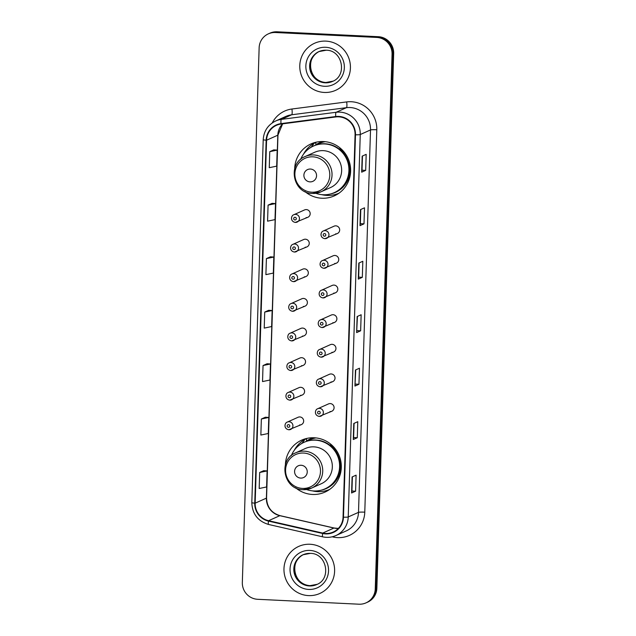 <?xml version="1.0" encoding="UTF-8"?>
<svg xmlns="http://www.w3.org/2000/svg" width="636" height="636" viewBox="0 0 636 636"><rect width="100%" height="100%" fill="white"/><g stroke="black" fill="none" stroke-linecap="round" stroke-linejoin="round"><path stroke-width="0.95" d="M295.653 487.796A28.469 27.873 -114.1 0 0 312.459 494.45A28.469 27.873 -114.1 0 0 324.98 492.097A28.469 27.873 -114.1 0 0 340.769 460.957A28.469 27.873 -114.1 0 0 314.24 437.775A28.469 27.873 -114.1 0 0 301.71 440.12A28.469 27.873 -114.1 0 0 285.389 464.86M305.654 438.713A28.469 27.873 -114.1 0 0 303.595 440.184M304.962 191.571A28.469 27.873 -114.1 0 0 321.76 198.225A28.469 27.873 -114.1 0 0 334.29 195.88A28.469 27.873 -114.1 0 0 350.078 164.74A28.469 27.873 -114.1 0 0 323.541 141.55A28.469 27.873 -114.1 0 0 311.02 143.903A28.469 27.873 -114.1 0 0 294.699 168.643M314.963 142.496A28.469 27.873 -114.1 0 0 312.904 143.967M306.099 217.607A4.031 3.943 -114.1 0 0 310.106 212.869A4.031 3.943 -114.1 0 0 304.58 209.92L293.848 214.722A4.031 3.943 65.9 0 1 299.381 217.671A4.031 3.943 65.9 0 1 295.374 222.409M305.169 247.229A4.031 3.943 -114.1 0 0 309.175 242.491A4.031 3.943 -114.1 0 0 303.65 239.541L292.918 244.343A4.031 3.943 65.9 0 1 298.443 247.293A4.031 3.943 65.9 0 1 294.436 252.031M304.239 276.851A4.031 3.943 -114.1 0 0 308.245 272.113A4.031 3.943 -114.1 0 0 302.72 269.163L291.988 273.965A4.031 3.943 65.9 0 1 297.513 276.914A4.031 3.943 65.9 0 1 293.506 281.653M303.308 306.473A4.031 3.943 -114.1 0 0 307.315 301.734A4.031 3.943 -114.1 0 0 301.79 298.785L291.057 303.587A4.031 3.943 65.9 0 1 296.583 306.536A4.031 3.943 65.9 0 1 292.576 311.274M302.378 336.094A4.031 3.943 -114.1 0 0 306.385 331.356A4.031 3.943 -114.1 0 0 300.852 328.407L290.127 333.208A4.031 3.943 65.9 0 1 295.653 336.158A4.031 3.943 65.9 0 1 291.646 340.896M301.448 365.716A4.031 3.943 -114.1 0 0 305.455 360.978A4.031 3.943 -114.1 0 0 299.922 358.028L289.197 362.83A4.031 3.943 65.9 0 1 294.722 365.78A4.031 3.943 65.9 0 1 290.716 370.518M300.51 395.338A4.031 3.943 -114.1 0 0 304.517 390.599A4.031 3.943 -114.1 0 0 298.992 387.65L288.267 392.452A4.031 3.943 65.9 0 1 293.792 395.401A4.031 3.943 65.9 0 1 289.785 400.139M299.58 424.959A4.031 3.943 -114.1 0 0 303.587 420.221A4.031 3.943 -114.1 0 0 298.061 417.272L287.337 422.073A4.031 3.943 65.9 0 1 292.862 425.023A4.031 3.943 65.9 0 1 288.855 429.761M330.012 411.603A4.031 3.943 -114.1 0 0 334.011 406.857A4.031 3.943 -114.1 0 0 328.486 403.916L317.762 408.717A4.031 3.943 65.9 0 1 323.287 411.659A4.031 3.943 65.9 0 1 319.28 416.405M330.943 381.974A4.031 3.943 -114.1 0 0 334.949 377.235A4.031 3.943 -114.1 0 0 329.416 374.294L318.692 379.096A4.031 3.943 65.9 0 1 324.217 382.037A4.031 3.943 65.9 0 1 320.21 386.783M333.733 293.109A4.031 3.943 -114.1 0 0 337.74 288.37A4.031 3.943 -114.1 0 0 332.215 285.421L321.482 290.231A4.031 3.943 65.9 0 1 327.007 293.172A4.031 3.943 65.9 0 1 323.001 297.91M335.593 233.865A4.031 3.943 -114.1 0 0 339.6 229.127A4.031 3.943 -114.1 0 0 334.075 226.178L323.342 230.979A4.031 3.943 65.9 0 1 328.876 233.929A4.031 3.943 65.9 0 1 324.869 238.667M334.663 263.487A4.031 3.943 -114.1 0 0 338.67 258.749A4.031 3.943 -114.1 0 0 333.145 255.799L322.412 260.601A4.031 3.943 65.9 0 1 327.938 263.55A4.031 3.943 65.9 0 1 323.939 268.289M332.803 322.73A4.031 3.943 -114.1 0 0 336.81 317.992A4.031 3.943 -114.1 0 0 331.284 315.043L320.552 319.852A4.031 3.943 65.9 0 1 326.077 322.794A4.031 3.943 65.9 0 1 322.07 327.54M331.873 352.352A4.031 3.943 -114.1 0 0 335.88 347.614A4.031 3.943 -114.1 0 0 330.354 344.664L319.622 349.474A4.031 3.943 65.9 0 1 325.147 352.416A4.031 3.943 65.9 0 1 321.14 357.162M315.798 144.833A26.052 25.504 65.9 0 1 319.63 142.703A26.052 25.504 65.9 0 1 322.818 141.526M321.466 141.963A26.052 25.504 -114.1 0 0 318.747 143.688M306.496 441.058A26.052 25.504 65.9 0 1 310.32 438.92A26.052 25.504 65.9 0 1 313.508 437.743M312.157 438.18A26.052 25.504 -114.1 0 0 309.438 439.905M335.49 194.433A28.469 27.873 -114.1 0 0 337.962 193.877M326.181 490.65A28.469 27.873 -114.1 0 0 328.653 490.094M366.018 602.864L367.624 602.149A16.115 15.773 -114.1 0 0 376.862 588.205L393.668 53.519A16.115 15.773 -114.1 0 0 378.348 36.705L277.073 31.8A16.115 15.773 -114.1 0 0 269.982 33.136L269.179 33.493A16.115 15.773 -114.1 0 1 276.27 32.158A16.115 15.773 -114.1 0 0 269.179 33.493L268.376 33.851A16.115 15.773 -114.1 0 0 259.138 47.795L242.332 582.481A16.115 15.773 -114.1 0 0 257.652 599.295L358.927 604.2A16.115 15.773 -114.1 0 0 375.256 588.928L392.062 54.235A16.115 15.773 -114.1 0 0 376.743 37.429L275.468 32.516A16.115 15.773 -114.1 0 0 268.376 33.851M376.743 37.429L377.546 37.071L276.27 32.158L377.546 37.071A16.115 15.773 -114.1 0 1 392.865 53.877A16.115 15.773 -114.1 0 0 377.546 37.071L378.348 36.705M375.256 588.928L376.059 588.57L392.865 53.877L376.059 588.57A16.115 15.773 -114.1 0 1 366.821 602.507A16.115 15.773 -114.1 0 0 376.059 588.57L376.862 588.205M325.91 41.117A25.782 25.241 -114.1 0 0 314.566 43.256A25.782 25.241 -114.1 0 0 300.272 71.455A25.782 25.241 -114.1 0 0 324.296 92.451A25.782 25.241 -114.1 0 0 335.641 90.32A25.782 25.241 -114.1 0 0 349.935 62.121A25.782 25.241 -114.1 0 0 325.91 41.117A25.782 25.241 -114.1 0 0 314.566 43.256A25.782 25.241 -114.1 0 0 300.272 71.455A25.782 25.241 -114.1 0 0 324.296 92.451A25.782 25.241 -114.1 0 0 335.641 90.32A25.782 25.241 -114.1 0 0 349.935 62.121A25.782 25.241 -114.1 0 0 325.91 41.117M310.098 544.265A25.782 25.241 -114.1 0 0 298.753 546.396A25.782 25.241 -114.1 0 0 284.459 574.594A25.782 25.241 -114.1 0 0 308.484 595.598A25.782 25.241 -114.1 0 0 319.829 593.468A25.782 25.241 -114.1 0 0 334.123 565.269A25.782 25.241 -114.1 0 0 310.098 544.265A25.782 25.241 -114.1 0 0 298.753 546.396A25.782 25.241 -114.1 0 0 284.459 574.594A25.782 25.241 -114.1 0 0 308.484 595.598A25.782 25.241 -114.1 0 0 319.829 593.468A25.782 25.241 -114.1 0 0 334.123 565.269A25.782 25.241 -114.1 0 0 310.098 544.265M338.734 116.841A17.188 16.83 65.9 0 1 355.071 134.768L343.05 517.179A17.188 16.83 65.9 0 1 322.714 533.071L268.583 520.701A17.188 16.83 65.9 0 1 255.163 503.171L266.571 140.222A17.188 16.83 65.9 0 1 281.048 124.044L335.792 116.952A17.188 16.83 65.9 0 1 338.734 116.841M338.742 116.412A17.617 17.244 -114.1 0 0 335.729 116.531L280.993 123.623A17.617 17.244 -114.1 0 0 266.15 140.198L254.742 503.156A17.617 17.244 -114.1 0 0 268.495 521.115L322.627 533.485A17.617 17.244 -114.1 0 0 343.472 517.195L355.492 134.784A17.617 17.244 -114.1 0 0 338.742 116.412M355.596 491.199L351.947 491.024L351.589 492.995L355.596 491.199L356.104 475.156L352.09 476.952L351.589 492.995M357.281 437.727L353.624 437.552L353.266 439.524L357.281 437.727L357.782 421.692L353.775 423.481L353.266 439.524M355.747 369.882L354.952 386.052L358.958 384.263L359.467 368.22L355.452 370.017L354.952 386.052M355.301 384.08L358.958 384.263M365.684 170.384L362.027 170.202L361.669 172.181L365.684 170.384L366.185 154.341L362.178 156.138L361.669 172.181M363.999 223.848L360.342 223.673L359.992 225.645L363.999 223.848L364.507 207.813L360.493 209.61L359.992 225.645M362.321 277.32L358.664 277.145L358.307 279.117L362.321 277.32L362.822 261.277L358.815 263.073L358.307 279.117M357.432 316.41L356.629 332.588L360.644 330.792L361.145 314.748L357.138 316.545L356.629 332.588M356.987 330.617L360.644 330.792M265.371 417.232L261.356 419.005L260.855 435.048L268.281 433.498L268.782 417.455L265.331 417.224M263.686 470.696L259.679 472.476L259.178 488.512L266.595 486.961L267.104 470.926L263.654 470.696M270.411 256.825L266.405 258.598L265.896 274.641L273.321 273.09L273.822 257.047L270.372 256.817M272.089 203.353L268.082 205.126L267.573 221.169L274.998 219.619L275.507 203.576L272.049 203.353M273.774 149.881L269.759 151.662L269.259 167.697L276.684 166.147L277.185 150.104L273.734 149.881M267.048 363.76L263.042 365.533L262.533 381.576L269.958 380.026L270.467 363.983L267.009 363.76M264.719 312.069L264.218 328.104L271.636 326.554L272.144 310.519L268.694 310.288L264.719 312.069L272.144 310.519M358.664 277.153L359.109 262.946M360.342 223.681L360.795 209.475M362.027 170.217L362.472 156.003M353.624 437.56L354.069 423.353M351.947 491.032L352.392 476.817M266.405 258.598L273.822 257.047M268.082 205.126L275.507 203.576M269.759 151.662L277.185 150.104M263.042 365.533L270.467 363.983M261.356 419.005L268.782 417.455M259.679 472.476L267.104 470.926M310.018 181.872A6.447 6.312 -114.1 0 0 316.553 175.767A6.447 6.312 -114.1 0 0 310.424 169.041A6.447 6.312 -114.1 0 0 303.889 175.146A6.447 6.312 -114.1 0 0 310.018 181.872M312.435 193.439A19.342 18.929 -114.1 0 0 320.942 191.841L330.553 187.541A19.342 18.929 -114.1 0 0 341.278 166.394A19.342 18.929 -114.1 0 0 323.263 150.645A19.342 18.929 -114.1 0 0 314.756 152.243L305.145 156.543C286.987 163.428 292.894 193.654 312.348 193.463L320.942 191.841A19.342 18.929 -114.1 0 0 331.666 170.694A19.342 18.929 -114.1 0 0 313.651 154.946A19.342 18.929 -114.1 0 0 305.145 156.543M315.83 193.304A25.52 24.979 -114.1 0 0 323.056 194.751A25.52 24.979 -114.1 0 0 334.282 192.644A25.52 24.979 -114.1 0 0 348.433 164.732A25.52 24.979 -114.1 0 0 324.654 143.951A25.52 24.979 -114.1 0 0 313.429 146.065A25.52 24.979 -114.1 0 0 300.645 159.382M334.282 192.644L334.687 192.462A25.52 24.979 -114.1 0 0 348.83 164.557A25.52 24.979 -114.1 0 0 325.06 143.776A25.52 24.979 -114.1 0 0 313.834 145.882L313.429 146.065M323.509 141.55A25.52 24.979 -114.1 0 0 323.462 141.574L319.049 143.553A25.52 24.979 -114.1 0 0 316.505 144.873M325.33 141.693A25.52 24.979 -114.1 0 0 319.049 143.553M338.988 193.185A27.936 27.34 65.9 0 1 326.896 195.403A27.936 27.34 65.9 0 1 321.697 194.648M303.555 154.111A27.936 27.34 65.9 0 1 314.271 143.148L315.877 142.432L315.79 145.103M340.133 148.021L339.878 148.355A25.758 25.209 -114.1 0 1 349.728 174.582A25.758 25.209 -114.1 0 1 330.291 194.028M309.74 148.116A25.758 25.209 -114.1 0 1 311.401 146.98L314.271 143.148M300.709 478.089A6.447 6.312 -114.1 0 0 307.244 471.984A6.447 6.312 -114.1 0 0 301.114 465.258A6.447 6.312 -114.1 0 0 294.579 471.371A6.447 6.312 -114.1 0 0 300.709 478.089M303.126 489.664A19.342 18.929 -114.1 0 0 311.632 488.066L321.244 483.758A19.342 18.929 -114.1 0 0 331.968 462.611A19.342 18.929 -114.1 0 0 313.953 446.862A19.342 18.929 -114.1 0 0 305.447 448.46L295.835 452.76C277.678 459.645 283.584 489.871 303.038 489.68L311.632 488.066A19.342 18.929 -114.1 0 0 322.357 466.911A19.342 18.929 -114.1 0 0 304.342 451.163A19.342 18.929 -114.1 0 0 295.835 452.76M306.52 489.529A25.52 24.979 -114.1 0 0 313.747 490.968A25.52 24.979 -114.1 0 0 324.972 488.861A25.52 24.979 -114.1 0 0 339.123 460.957A25.52 24.979 -114.1 0 0 315.345 440.176A25.52 24.979 -114.1 0 0 304.119 442.282A25.52 24.979 -114.1 0 0 291.336 455.599M324.972 488.861L325.378 488.679A25.52 24.979 -114.1 0 0 339.529 460.774A25.52 24.979 -114.1 0 0 315.75 439.993A25.52 24.979 -114.1 0 0 304.525 442.1L304.119 442.282M314.2 437.767A25.52 24.979 -114.1 0 0 314.152 437.791L309.74 439.77A25.52 24.979 -114.1 0 0 307.196 441.09M316.028 437.918A25.52 24.979 -114.1 0 0 309.74 439.77M329.679 489.402A27.936 27.34 65.9 0 1 317.587 491.628A27.936 27.34 65.9 0 1 312.387 490.865M294.245 450.336A27.936 27.34 65.9 0 1 304.962 439.365L306.568 438.649L306.48 441.328M330.823 444.246L330.569 444.572A25.758 25.209 -114.1 0 1 340.419 470.799A25.758 25.209 -114.1 0 1 320.981 490.245M300.43 444.333A25.758 25.209 -114.1 0 1 302.092 443.197L304.962 439.365M277.073 31.8L275.468 32.516M393.668 53.519L392.062 54.235M322.714 533.071L333.94 528.039A17.188 16.83 -114.1 0 0 338.328 528.452M255.163 503.171L266.397 498.147A17.188 16.83 -114.1 0 0 279.816 515.677L333.94 528.039A9.667 1.59 -77.1 0 1 334.154 528.015L338.352 528.421M272.232 122.923A26.855 26.291 65.9 0 1 291.932 109.01L346.676 101.919A26.855 26.291 65.9 0 1 376.798 129.752L364.778 512.163A5.374 0.485 1.8 0 0 358.505 512.354L370.518 129.943A21.489 21.036 -114.1 0 0 350.094 107.532A21.489 21.036 -114.1 0 0 346.421 107.683L291.678 114.774A21.489 21.036 -114.1 0 0 285.898 116.404L275.634 120.999A21.489 21.036 65.9 0 1 281.414 119.369A5.374 1.057 82.6 0 0 280.993 123.623M364.778 512.163A26.855 26.291 65.9 0 1 337.565 537.619A26.855 26.291 65.9 0 1 333.002 536.991L332.183 536.8M346.183 530.949A21.489 21.036 -114.1 0 0 358.505 512.354L348.234 516.949A21.489 21.036 65.9 0 1 335.919 535.544L346.183 530.949M291.932 109.01A5.374 1.057 -97.4 0 1 291.678 114.774L281.414 119.369L336.15 112.278A21.489 21.036 65.9 0 1 339.831 112.127A21.489 21.036 65.9 0 1 360.254 134.538A5.374 0.485 -178.2 0 1 355.492 134.784M335.729 116.531A5.374 1.057 82.6 0 1 336.15 112.278L346.421 107.683A5.374 1.057 -97.4 0 0 346.676 101.919M275.634 120.999C267.963 124.807 263.821 131.032 263.217 139.674A5.374 0.485 1.8 0 0 266.15 140.198M254.742 503.156A5.374 0.485 -178.2 0 1 251.816 502.623C252.254 513.912 257.834 521.186 268.567 524.462L322.698 536.832C327.254 537.833 331.658 537.404 335.919 535.544M268.495 521.115A5.374 0.882 102.9 0 0 268.567 524.462M322.627 533.485A5.374 0.882 102.9 0 0 322.698 536.832M343.472 517.195A5.374 0.485 1.8 0 0 348.234 516.949L360.254 134.538L370.518 129.943A5.374 0.485 1.8 0 1 376.798 129.752M333.081 536.569A5.374 0.882 -77.1 0 1 333.002 536.991M268.583 520.701L279.816 515.677A9.667 1.59 -77.1 0 1 280.023 515.645L334.154 528.015M282.607 123.845A17.188 16.83 -114.1 0 0 277.805 135.198L266.397 498.147A9.667 0.882 1.8 0 0 266.564 497.988C266.969 507.154 271.453 513.037 280.023 515.645M266.571 140.222L277.805 135.198A9.667 0.882 1.8 0 0 277.972 135.039L266.564 497.988M356.709 332.517L357.209 316.513M358.386 279.053L358.887 263.042M360.063 225.581L360.572 209.57M361.749 172.11L362.25 156.106M355.023 385.988L355.524 369.977M353.346 439.46L353.847 423.449M351.66 492.924L352.169 476.921M319.367 51.421A16.377 16.027 -114.1 0 0 325.894 82.497A16.377 16.027 -114.1 0 0 332.747 81.297M326.109 50.212A16.377 16.027 -114.1 0 0 309.939 69.483A16.377 16.027 -114.1 0 0 332.397 81.464C347.598 75.843 342.55 50.013 326.165 50.228L319.018 51.572M324.487 86.289A19.597 19.183 -114.1 0 0 344.346 67.718A19.597 19.183 -114.1 0 0 325.719 47.279A19.597 19.183 -114.1 0 0 305.86 65.858A19.597 19.183 -114.1 0 0 324.487 86.289M311.775 192.191A17.768 17.387 -114.1 0 0 329.782 175.353A17.768 17.387 -114.1 0 0 312.888 156.83A17.768 17.387 -114.1 0 0 294.889 173.668A17.768 17.387 -114.1 0 0 311.775 192.191M302.474 488.416A17.768 17.387 -114.1 0 0 320.472 471.578A17.768 17.387 -114.1 0 0 303.579 453.047A17.768 17.387 -114.1 0 0 285.58 469.885A17.768 17.387 -114.1 0 0 302.474 488.416M303.555 554.568A16.377 16.027 -114.1 0 0 310.082 585.645A16.377 16.027 -114.1 0 0 316.935 584.444M310.408 553.368A16.377 16.027 -114.1 0 0 294.126 572.623A16.377 16.027 -114.1 0 0 316.585 584.603C331.785 578.991 326.737 553.153 310.352 553.376L303.205 554.719M308.683 589.437A19.597 19.183 -114.1 0 0 328.534 570.866A19.597 19.183 -114.1 0 0 309.907 550.426A19.597 19.183 -114.1 0 0 290.048 568.997A19.597 19.183 -114.1 0 0 308.683 589.437M324.535 233.547A1.344 1.312 -114.1 0 0 323.175 234.819A1.344 1.312 -114.1 0 0 324.447 236.218A1.344 1.312 -114.1 0 0 325.807 234.946A1.344 1.312 -114.1 0 0 324.535 233.547M323.605 263.169A1.344 1.312 -114.1 0 0 322.237 264.441A1.344 1.312 -114.1 0 0 323.517 265.84A1.344 1.312 -114.1 0 0 324.877 264.568A1.344 1.312 -114.1 0 0 323.605 263.169M322.675 292.791A1.344 1.312 -114.1 0 0 321.307 294.063A1.344 1.312 -114.1 0 0 322.587 295.462A1.344 1.312 -114.1 0 0 323.947 294.19A1.344 1.312 -114.1 0 0 322.675 292.791M321.737 322.412A1.344 1.312 -114.1 0 0 320.377 323.684A1.344 1.312 -114.1 0 0 321.657 325.083A1.344 1.312 -114.1 0 0 323.016 323.811A1.344 1.312 -114.1 0 0 321.737 322.412M320.806 352.034A1.344 1.312 -114.1 0 0 319.447 353.306A1.344 1.312 -114.1 0 0 320.727 354.705A1.344 1.312 -114.1 0 0 322.086 353.433A1.344 1.312 -114.1 0 0 320.806 352.034M319.876 381.656A1.344 1.312 -114.1 0 0 318.517 382.928A1.344 1.312 -114.1 0 0 319.797 384.335A1.344 1.312 -114.1 0 0 321.156 383.055A1.344 1.312 -114.1 0 0 319.876 381.656M318.946 411.277A1.344 1.312 -114.1 0 0 317.587 412.549A1.344 1.312 -114.1 0 0 318.867 413.957A1.344 1.312 -114.1 0 0 320.226 412.677A1.344 1.312 -114.1 0 0 318.946 411.277M294.953 219.961A1.344 1.312 -114.1 0 0 296.312 218.689A1.344 1.312 -114.1 0 0 295.04 217.281A1.344 1.312 -114.1 0 0 293.673 218.561A1.344 1.312 -114.1 0 0 294.953 219.961M294.023 249.582A1.344 1.312 -114.1 0 0 295.382 248.31A1.344 1.312 -114.1 0 0 294.11 246.903A1.344 1.312 -114.1 0 0 292.743 248.183A1.344 1.312 -114.1 0 0 294.023 249.582M293.093 279.204A1.344 1.312 -114.1 0 0 294.452 277.932A1.344 1.312 -114.1 0 0 293.172 276.525A1.344 1.312 -114.1 0 0 291.813 277.805A1.344 1.312 -114.1 0 0 293.093 279.204M292.163 308.826A1.344 1.312 -114.1 0 0 293.522 307.554A1.344 1.312 -114.1 0 0 292.242 306.155A1.344 1.312 -114.1 0 0 290.883 307.427A1.344 1.312 -114.1 0 0 292.163 308.826M291.232 338.447A1.344 1.312 -114.1 0 0 292.592 337.175A1.344 1.312 -114.1 0 0 291.312 335.776A1.344 1.312 -114.1 0 0 289.952 337.048A1.344 1.312 -114.1 0 0 291.232 338.447M290.302 368.069A1.344 1.312 -114.1 0 0 291.662 366.797A1.344 1.312 -114.1 0 0 290.382 365.398A1.344 1.312 -114.1 0 0 289.022 366.67A1.344 1.312 -114.1 0 0 290.302 368.069M289.372 397.691A1.344 1.312 -114.1 0 0 290.731 396.419A1.344 1.312 -114.1 0 0 289.452 395.02A1.344 1.312 -114.1 0 0 288.092 396.292A1.344 1.312 -114.1 0 0 289.372 397.691M288.434 427.312A1.344 1.312 -114.1 0 0 289.801 426.041A1.344 1.312 -114.1 0 0 288.521 424.641A1.344 1.312 -114.1 0 0 287.162 425.913A1.344 1.312 -114.1 0 0 288.434 427.312M263.217 139.674L251.816 502.623M282.646 123.837L277.972 135.039M333.097 81.146L325.95 82.489C308.985 82.267 304.875 56.723 319.717 51.262M317.285 584.293L310.137 585.637C293.172 585.406 289.062 559.871 303.905 554.401M323.342 230.979C320.52 231.703 319.463 237.721 324.821 238.683L337.366 233.531M322.412 260.601C319.582 261.324 318.533 267.343 323.891 268.305L336.436 263.153M321.482 290.231C318.652 290.946 317.603 296.972 322.961 297.926L335.506 292.783M320.552 319.852C317.722 320.568 316.672 326.594 322.031 327.548L334.576 322.404M319.622 349.474C316.792 350.197 315.742 356.216 321.093 357.17L333.646 352.026M318.692 379.096C315.861 379.819 314.812 385.837 320.162 386.791L332.715 381.648M317.762 408.717C314.931 409.441 313.874 415.459 319.232 416.413L331.777 411.269M307.872 217.274L295.327 222.417C289.968 221.463 291.018 215.445 293.848 214.722M306.942 246.895L294.396 252.039C289.038 251.085 290.088 245.067 292.918 244.343M306.011 276.517L293.466 281.661C288.108 280.707 289.157 274.688 291.988 273.965M305.081 306.139L292.536 311.282C287.178 310.328 288.227 304.31 291.057 303.587M304.151 335.76L291.598 340.904C286.248 339.95 287.297 333.932 290.127 333.208M303.213 365.382L290.668 370.526C285.318 369.572 286.367 363.554 289.197 362.83M302.283 395.004L289.738 400.147C284.379 399.193 285.437 393.175 288.267 392.452M301.353 424.625L288.808 429.769C283.449 428.815 284.507 422.797 287.337 422.073"/></g></svg>
